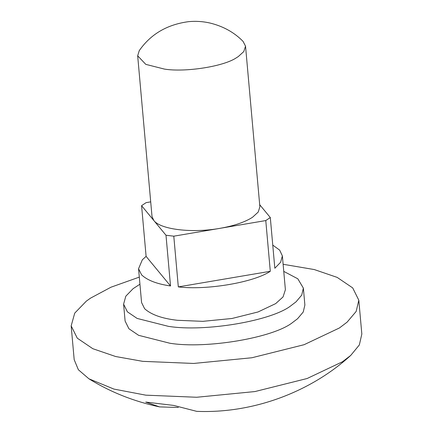 <?xml version="1.0" encoding="UTF-8"?>
<svg xmlns="http://www.w3.org/2000/svg" width="433" height="433" viewBox="0 0 433 433"><rect width="100%" height="100%" fill="white"/><g stroke="black" fill="none" stroke-linecap="round" stroke-linejoin="round"><path stroke-width="0.65" d="M243.07 41.389L245.538 46.179L243.774 51.592L238.269 56.588L236.526 57.686C223.78 66.52 185.313 72.446 164.518 69.107L145.786 64.365L137.672 55.808L139.247 50.656C150.662 34.175 167.127 24.502 188.647 21.65C195.765 20.99 202.785 21.428 209.691 22.965C223.049 26.175 234.177 32.318 243.07 41.389M137.672 55.808L152.005 216.419L153.785 220.457C160.448 229.533 192.128 233.333 219.78 228.37C232.786 226.113 243.146 222.751 250.864 218.297L252.601 217.204L258.22 212.056L259.87 206.795L245.538 46.179M283.122 264.276L314.304 269.564L337.172 277.391L352.706 287.913L358.811 300.21L356.175 311.419L347.087 322.157L339.429 327.965L304.107 344.695L251.909 357.75L193.632 363.449L142.755 361.349L115.676 356.527L92.808 348.7L77.28 338.178L71.169 325.881L74.725 313.124L86.373 301.103L90.551 298.126L110.994 287.198L139.302 277.115M358.811 300.21L361.831 334.022L359.347 344.939L350.714 355.433L342.449 361.777L307.121 378.512L254.923 391.562L196.652 397.261L145.775 395.161L113.928 389.083L88.917 378.799L78.373 369.755L74.189 359.693L71.169 325.881M283.756 271.383L297.817 278.798L303.371 288.118L304.881 305.021L303.23 312.025L297.552 318.742L292.768 322.369C273.905 337.724 206.308 349.198 169.844 343.234L138.625 335.326L128.92 328.755L125.105 321.064L123.594 304.161L125.814 296.188L133.099 288.676L139.935 284.221M303.371 288.118L301.72 295.122L296.042 301.833L291.257 305.465C272.4 320.815 204.798 332.29 168.334 326.33L137.12 318.423L127.41 311.847L123.594 304.161M259.681 204.685L270.3 217.539L265.775 220.565L173.79 236.18L165.996 235.243L170.521 285.964C157.017 284.016 147.372 280.319 141.586 274.868L138.555 268.741L142.343 259.778L146.105 256.39L141.58 205.675L146.1 202.649L150.706 201.865M272.758 245.089L279.658 250.122L282.376 255.908L280.611 262.263L274.825 268.26L270.3 217.539M265.775 220.565L270.3 271.285C254.041 282.376 206.638 290.419 178.315 286.895L173.79 236.18M282.376 255.908L285.39 289.72L283.047 296.935L275.702 303.598L258.041 311.966L231.942 318.493L202.806 321.34L177.368 320.29C162.099 318.558 151.177 314.688 144.6 308.68L141.575 302.553L138.555 268.741M270.3 271.285L178.315 286.895M165.996 235.243L141.58 205.675M170.521 285.964L146.105 256.39M350.714 355.433C310.791 391.789 253.522 413.677 196.712 411.35L173.72 405.429L145.721 402.073L159.55 406.896L178.331 407.48M88.917 378.799C110.355 392.076 133.894 401.44 159.55 406.896"/></g></svg>
